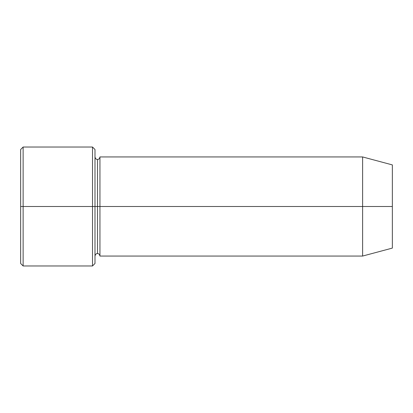 <?xml version="1.0" encoding="UTF-8"?>
<svg xmlns="http://www.w3.org/2000/svg" width="413" height="413" viewBox="0 0 413 413"><rect width="100%" height="100%" fill="white"/><g stroke="black" fill="none" stroke-linecap="round" stroke-linejoin="round"><path stroke-width="0.62" d="M20.65 206.5L20.65 149.506L20.65 206.5L23.128 206.5L23.128 147.028L23.128 206.5L23.128 147.028L23.128 206.5L92.512 206.5L92.512 147.028L92.512 206.5L94.99 206.5L94.99 149.506L94.99 206.5L97.468 206.5L97.468 159.418L97.468 253.582L97.468 206.5L94.99 206.5L94.99 149.506L94.99 263.494L94.99 206.5L92.512 206.5L92.512 147.028L92.512 265.972L92.512 206.5L23.128 206.5L23.128 265.972L23.128 206.5L20.65 206.5L20.65 263.494L20.65 206.5M362.614 206.5L362.614 156.94L362.614 206.5L362.614 156.94L362.614 206.5L392.35 206.5L392.35 164.906L392.35 248.094L392.35 206.5L362.614 206.5L362.614 256.06L362.614 206.5L362.614 256.06L362.614 206.5L99.946 206.5L99.946 156.94L99.946 206.5L362.614 206.5M97.468 206.5L97.468 253.582L97.468 159.418L97.468 206.5L99.946 206.5L99.946 256.06L99.946 206.5L97.468 206.5M99.946 206.5L99.946 156.94L99.946 206.5M92.512 206.5L92.512 265.972L92.512 206.5M23.128 206.5L23.128 265.972L23.128 206.5M20.65 149.506L23.128 147.028L92.512 147.028L94.99 149.506M392.35 164.906L362.614 156.94L99.946 156.94C99.497 158.726 98.671 159.552 97.468 159.418C96.265 159.552 95.439 158.726 94.99 156.94M392.35 248.094L362.614 256.06L99.946 256.06C99.497 254.274 98.671 253.448 97.468 253.582C96.265 253.448 95.439 254.274 94.99 256.06M94.99 263.494L92.512 265.972L23.128 265.972L20.65 263.494"/></g></svg>
